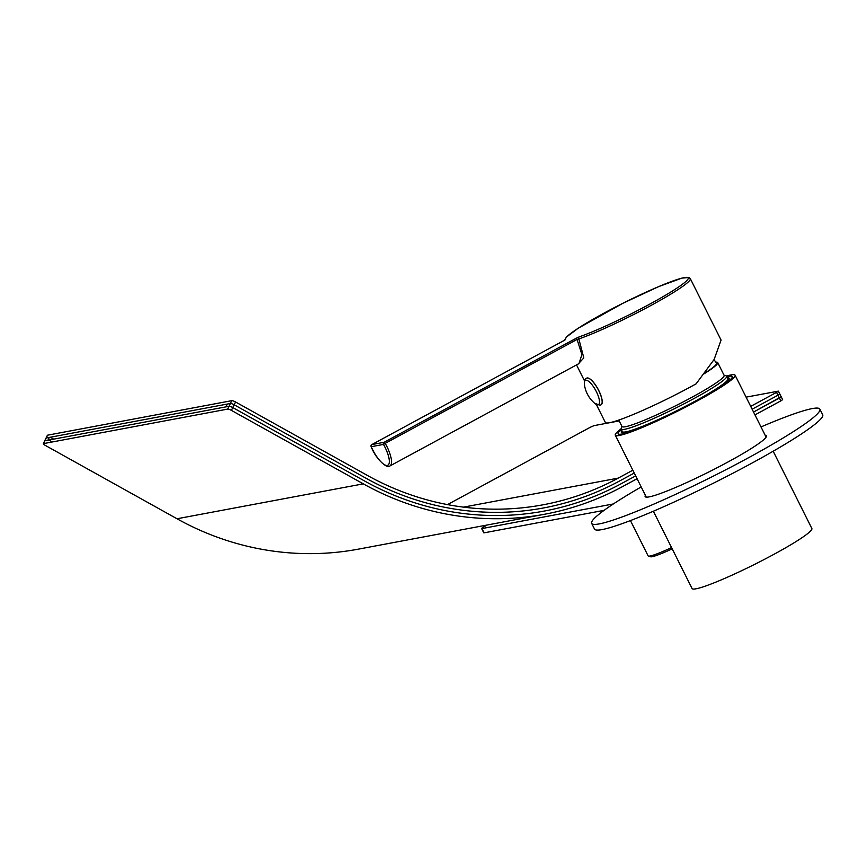 <?xml version="1.0" encoding="UTF-8"?>
<svg xmlns="http://www.w3.org/2000/svg" width="866" height="866" viewBox="0 0 866 866"><rect width="100%" height="100%" fill="white"/><g stroke="black" fill="none" stroke-linecap="round" stroke-linejoin="round"><path stroke-width="1.3" d="M621.084 428.887A66.996 6.419 -26.6 0 0 615.282 435.187A66.996 6.419 -26.6 0 0 678.067 410.939A66.996 6.419 -26.6 0 0 735.093 375.195A66.996 6.419 -26.6 0 0 726.563 376.06M653.365 511.221L692.064 588.512A66.996 6.419 -26.6 0 0 754.838 564.264A66.996 6.419 -26.6 0 0 811.864 528.52L773.165 451.229M727.429 377.717A60.295 5.781 153.4 0 1 729.096 378.821A60.295 5.781 153.4 0 1 677.775 410.365A60.295 5.781 153.4 0 1 621.777 432.567A60.295 5.781 153.4 0 1 621.885 430.564M726.92 376.688A63.803 6.116 153.4 0 1 732.246 376.656A63.803 6.116 153.4 0 1 677.926 410.657A63.803 6.116 153.4 0 1 618.151 433.79A63.803 6.116 153.4 0 1 621.377 429.547M723.998 375.13L726.195 375.844A59.018 5.661 153.4 0 1 726.682 376.212L727.96 378.767A59.018 5.661 153.4 0 1 677.721 410.257A59.018 5.661 153.4 0 1 622.416 431.625L621.138 429.06A59.018 5.661 153.4 0 1 621.138 428.454L621.875 426.267M726.682 376.212A59.018 5.661 153.4 0 1 676.443 407.702A59.018 5.661 153.4 0 1 621.138 429.06M715.911 362.14A57.102 5.477 153.4 0 1 717.719 362.594L724.117 375.368A57.102 5.477 153.4 0 1 675.502 405.829A57.102 5.477 153.4 0 1 621.994 426.505L618.768 420.064M717.719 362.594A57.102 5.477 153.4 0 1 704.166 373.744M713.995 359.682L716.55 363.114A55.825 5.348 153.4 0 1 704.459 373.354M596.349 404.498L605.323 422.424A70.178 6.722 -26.6 0 0 696.08 383.865L714.114 359.487L721.075 340.078L690.31 278.646A70.178 6.722 153.4 0 1 655.551 302.948A70.178 6.722 153.4 0 1 578.856 338.931L583.825 357.939L578.239 363.969M579.257 336.852L575.966 338.379L577.07 339.461L578.856 338.931A1.591 1.277 -109.2 0 1 579.257 336.852A68.587 6.571 -26.6 0 0 678.468 287.079A68.587 6.571 -26.6 0 0 642.453 293.823A68.587 6.571 -26.6 0 0 565.552 339.429A1.591 1.591 147.5 0 0 564.935 339.959M564.989 339.927L565.552 339.429M578.997 363.568L581.909 354.551L577.07 339.461L385.208 443.36A20.741 6.549 61.6 0 1 389.992 465.919L578.997 363.568M563.723 340.674L371.86 444.572L563.636 340.717M601.058 404.823A15.155 4.785 -118.4 0 0 601.101 404.801A15.155 4.785 -118.4 0 0 598.449 389.873A15.155 4.785 -118.4 0 0 587.126 377.987A15.155 4.785 -118.4 0 0 586.672 378.15A15.155 4.785 -118.4 0 0 586.628 378.171A15.155 4.785 61.6 0 1 587.051 378.031A15.155 4.785 61.6 0 1 598.374 389.916A15.155 4.785 61.6 0 1 601.015 404.844L599.889 405.245L594.541 403.199A13.78 4.352 -118.4 0 0 598.06 404.812A13.78 4.352 -118.4 0 0 593.675 387.037A13.78 4.352 -118.4 0 0 584.42 384.515L584.42 384.515A29.758 29.758 0 0 0 594.541 403.199M760.998 426.938A127.605 12.232 153.4 0 1 819.853 409.109A127.605 12.232 153.4 0 1 711.235 477.177A127.605 12.232 153.4 0 1 591.662 523.378A127.605 12.232 153.4 0 1 641.197 486.93M819.853 409.109L822.7 414.782A127.605 12.232 153.4 0 1 714.082 482.86A127.605 12.232 153.4 0 1 594.498 529.05L591.662 523.378M645.408 495.352A67.786 6.495 -26.6 0 0 645.138 496.597A67.786 6.495 -26.6 0 0 727.754 462.119A67.786 6.495 -26.6 0 0 766.378 435.89A67.786 6.495 -26.6 0 0 765.219 435.36M604.078 510.345L484.148 532.828A6.376 0.606 153.4 0 1 483.758 532.796L481.626 528.541A6.376 0.606 153.4 0 1 485.263 526.073L487.244 525.002M613.355 503.947L482.016 528.563A6.376 0.606 153.4 0 1 481.626 528.541M637.084 478.725L622.448 486.649A296.681 280.054 -100.6 0 1 544.876 514.198A296.681 280.054 -100.6 0 1 363.298 483.856L231.428 410.397L232.792 407.583L364.662 481.041A293.487 277.044 79.4 0 0 544.281 511.059A293.487 277.044 79.4 0 0 621.03 483.813L635.666 475.889L621.03 483.813A293.487 277.044 -100.6 0 1 544.281 511.059A293.487 277.044 -100.6 0 1 364.662 481.041L232.792 407.583L234.156 404.779L366.026 478.238A290.305 274.035 79.4 0 0 543.696 507.931A290.305 274.035 79.4 0 0 619.612 480.976L634.248 473.053L619.612 480.976A290.305 274.035 -100.6 0 1 543.696 507.931A290.305 274.035 -100.6 0 1 366.026 478.238L234.156 404.779L235.52 401.965L367.39 475.423A287.111 271.026 79.4 0 0 543.112 504.791A287.111 271.026 79.4 0 0 618.183 478.129L632.819 470.206M363.298 483.856L177.01 518.766A296.681 280.054 79.4 0 0 358.589 549.109L544.876 514.198M781.024 396.801L753.55 412.054L779.4 398.057L780.818 400.893L754.968 414.89M780.818 400.893L782.637 399.659L779.79 393.976L777.971 395.21L779.79 393.976L778.372 391.14L776.553 392.374L779.4 398.057L781.208 396.823M177.01 518.766L45.129 445.308A3.193 0.649 25.9 0 1 43.3 443.728A3.193 0.649 25.9 0 1 43.473 443.619L227.693 409.088A3.193 0.649 25.9 0 1 231.428 410.397M44.696 441.119A3.193 0.649 25.9 0 1 44.664 440.913A3.193 0.649 25.9 0 1 44.848 440.805L229.057 406.284A3.193 0.649 25.9 0 1 232.792 407.583A3.193 0.649 25.9 0 0 229.057 406.284L227.693 409.088M752.121 409.217L777.971 395.21L752.121 409.217M53.779 439.138L52.739 439.333M46.06 438.315A3.193 0.649 25.9 0 1 46.028 438.109A3.193 0.649 25.9 0 1 46.212 438.001L49.308 437.417A3.193 0.649 25.9 0 1 53.043 438.726M43.3 443.728L44.664 440.913A3.193 0.649 25.9 0 1 44.848 440.805L47.944 440.231A3.193 0.649 25.9 0 1 51.679 441.53M227.173 404.368A3.193 0.649 25.9 0 1 227.141 404.162A3.193 0.649 25.9 0 1 227.325 404.054L230.421 403.469A3.193 0.649 25.9 0 1 234.156 404.779A3.193 0.649 25.9 0 0 230.421 403.469L229.057 406.284L225.961 406.868L227.325 404.054M447.495 504.607L590.266 427.284L593.957 425.65L619.201 420.919M44.664 440.913L46.028 438.109A3.193 0.649 25.9 0 1 46.212 438.001L230.421 403.469L231.796 400.666A3.193 0.649 25.9 0 1 235.52 401.965M750.703 406.37L776.553 392.374M778.372 391.14L746.081 397.148M47.424 435.501A3.193 0.649 25.9 0 1 47.392 435.295A3.193 0.649 25.9 0 1 47.576 435.187L231.796 400.666M672.2 548.849A31.825 3.053 153.4 0 1 651.178 556.827A31.825 3.053 153.4 0 1 650.507 556.762L648.374 556.069A33.428 3.204 -26.6 0 0 649.089 556.134A33.428 3.204 -26.6 0 0 671.561 547.572M630.437 520.574L648.104 555.864A33.428 3.204 -26.6 0 0 648.374 556.069M371.763 444.626L371.817 444.583A1.591 1.591 0 0 0 371.113 446.629L371.243 446.715A19.139 6.04 -118.4 0 0 387.319 465.443A19.139 6.04 -118.4 0 0 383.486 444.42L371.243 446.715A1.591 1.505 -100.6 0 1 371.86 444.572L384.103 442.277L575.966 338.379M384.103 442.277A1.591 1.505 79.4 0 0 383.486 444.42L385.208 443.36L384.103 442.277M389.992 465.919C387.503 469.361 375.757 459.067 371.113 446.629L371.146 446.466M484.148 532.828L482.016 528.563M43.473 443.619L47.576 435.187M49.308 437.417L47.944 440.231M463.483 507.13L618.183 478.129M615.282 435.187L646.296 497.127M735.093 375.195L766.107 437.135M576.518 364.9L584.539 380.921M564.578 340.165L566.624 336.896L578.142 328.279L622.957 303.241L658.755 286.581L681.845 278.127L688.979 277.488L690.31 278.646M586.672 378.15L586.585 378.193C585.135 378.41 584.409 380.52 584.42 384.515M227.141 404.162L225.82 406.89M46.028 438.109L47.392 435.295"/></g></svg>
